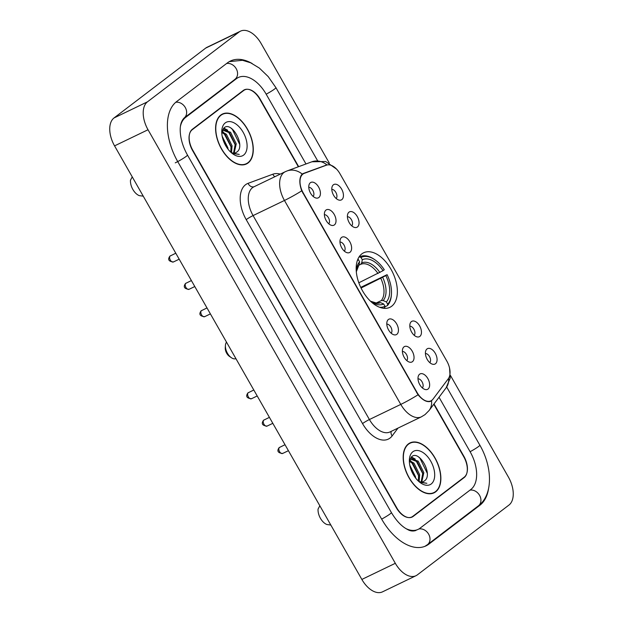 <?xml version="1.0" encoding="UTF-8"?>
<svg xmlns="http://www.w3.org/2000/svg" width="623" height="623" viewBox="0 0 623 623"><rect width="100%" height="100%" fill="white"/><g stroke="black" fill="none" stroke-linecap="round" stroke-linejoin="round"><path stroke-width="0.93" d="M391.688 306.22A30.27 17.623 64.3 0 0 391.828 270.795A30.27 17.623 64.3 0 0 363.622 252.782A30.27 17.623 64.3 0 0 361.838 253.88A30.27 17.623 64.3 0 0 361.698 289.306A30.27 17.623 64.3 0 0 389.905 307.318A30.27 17.623 64.3 0 0 391.688 306.22M411.414 321.585A8.566 4.984 -115.7 0 1 419.661 325.93A8.566 4.984 -115.7 0 1 419.863 336.397A8.566 4.984 -115.7 0 1 417.067 336.895A8.566 4.984 -115.7 0 1 411.149 331.156A8.566 4.984 -115.7 0 1 410.347 322.955A8.566 4.984 -115.7 0 1 411.414 321.585M414.186 335.275A5.14 2.99 64.3 0 0 414.147 329.707A5.14 2.99 64.3 0 0 409.817 326.211M348.997 212.155A8.566 4.984 -115.7 0 1 357.244 216.5A8.566 4.984 -115.7 0 1 357.446 226.974A8.566 4.984 -115.7 0 1 354.651 227.465A8.566 4.984 -115.7 0 1 348.732 221.733A8.566 4.984 -115.7 0 1 347.938 213.525A8.566 4.984 -115.7 0 1 348.997 212.155M351.769 225.853A5.14 2.99 64.3 0 0 351.738 220.285A5.14 2.99 64.3 0 0 347.4 216.781M333.391 184.797A8.566 4.984 -115.7 0 1 341.638 189.143A8.566 4.984 -115.7 0 1 341.84 199.617A8.566 4.984 -115.7 0 1 339.044 200.108A8.566 4.984 -115.7 0 1 333.126 194.376A8.566 4.984 -115.7 0 1 332.332 186.168A8.566 4.984 -115.7 0 1 333.391 184.797M336.171 198.496A5.14 2.99 64.3 0 0 336.132 192.928A5.14 2.99 64.3 0 0 331.794 189.423M427.02 348.942A8.566 4.984 -115.7 0 1 435.267 353.288A8.566 4.984 -115.7 0 1 435.469 363.754A8.566 4.984 -115.7 0 1 432.674 364.245A8.566 4.984 -115.7 0 1 426.747 358.513A8.566 4.984 -115.7 0 1 425.953 350.313A8.566 4.984 -115.7 0 1 427.02 348.942M429.792 362.633A5.14 2.99 64.3 0 0 429.753 357.065A5.14 2.99 64.3 0 0 425.423 353.568M403.992 346.863A8.566 4.984 -115.7 0 1 412.239 351.208A8.566 4.984 -115.7 0 1 412.442 361.675A8.566 4.984 -115.7 0 1 409.646 362.173A8.566 4.984 -115.7 0 1 403.72 356.434A8.566 4.984 -115.7 0 1 402.925 348.234A8.566 4.984 -115.7 0 1 403.992 346.863M406.764 360.561A5.14 2.99 64.3 0 0 406.726 354.985A5.14 2.99 64.3 0 0 402.396 351.489M388.386 319.506A8.566 4.984 -115.7 0 1 396.633 323.851A8.566 4.984 -115.7 0 1 396.835 334.325A8.566 4.984 -115.7 0 1 394.04 334.816A8.566 4.984 -115.7 0 1 388.121 329.076A8.566 4.984 -115.7 0 1 387.327 320.876A8.566 4.984 -115.7 0 1 388.386 319.506M391.158 333.204A5.14 2.99 64.3 0 0 391.127 327.628A5.14 2.99 64.3 0 0 386.79 324.131M341.575 237.441A8.566 4.984 -115.7 0 1 349.822 241.779A8.566 4.984 -115.7 0 1 350.025 252.253A8.566 4.984 -115.7 0 1 347.229 252.743A8.566 4.984 -115.7 0 1 341.303 247.012A8.566 4.984 -115.7 0 1 340.508 238.804A8.566 4.984 -115.7 0 1 341.575 237.441M344.348 251.131A5.14 2.99 64.3 0 0 344.309 245.563A5.14 2.99 64.3 0 0 339.979 242.059M325.969 210.083A8.566 4.984 -115.7 0 1 334.216 214.421A8.566 4.984 -115.7 0 1 334.419 224.895A8.566 4.984 -115.7 0 1 331.623 225.386A8.566 4.984 -115.7 0 1 325.704 219.654A8.566 4.984 -115.7 0 1 324.91 211.446A8.566 4.984 -115.7 0 1 325.969 210.083M328.742 223.774A5.14 2.99 64.3 0 0 328.71 218.206A5.14 2.99 64.3 0 0 324.373 214.709M310.363 182.726A8.566 4.984 -115.7 0 1 318.61 187.064A8.566 4.984 -115.7 0 1 318.812 197.538A8.566 4.984 -115.7 0 1 316.017 198.028A8.566 4.984 -115.7 0 1 310.098 192.297A8.566 4.984 -115.7 0 1 309.304 184.089A8.566 4.984 -115.7 0 1 310.363 182.726M313.143 196.416A5.14 2.99 64.3 0 0 313.104 190.848A5.14 2.99 64.3 0 0 308.774 187.352M419.598 374.221A8.566 4.984 -115.7 0 1 427.837 378.566A8.566 4.984 -115.7 0 1 428.048 389.032A8.566 4.984 -115.7 0 1 425.252 389.531A8.566 4.984 -115.7 0 1 419.326 383.791A8.566 4.984 -115.7 0 1 418.531 375.591A8.566 4.984 -115.7 0 1 419.598 374.221M422.371 387.911A5.14 2.99 64.3 0 0 422.332 382.343A5.14 2.99 64.3 0 0 418.002 378.846M433.024 399.117A15.419 8.979 -115.7 0 1 431.879 400.278A15.419 8.979 -115.7 0 1 430.968 400.838A15.419 8.979 -115.7 0 1 417.036 392.459L303.245 192.966A15.419 8.979 -115.7 0 1 303.79 173.56A15.419 8.979 -115.7 0 1 304.25 173.365L326.491 165.157A15.419 8.979 -115.7 0 1 339.963 173.731L446.8 361.044A15.419 8.979 -115.7 0 1 448.311 378.729L433.024 399.117M298.355 166.785L259.775 99.15A17.133 9.976 64.3 0 0 244.302 89.837A17.133 9.976 64.3 0 0 243.289 90.46L192.359 129.265A17.133 9.976 64.3 0 0 192.764 150.205L396.687 507.722A17.133 9.976 64.3 0 0 412.169 517.028A17.133 9.976 64.3 0 0 413.181 516.412L464.112 477.607A17.133 9.976 64.3 0 0 463.699 456.667L433.795 404.234M305.979 163.966L266.208 94.244A30.839 17.95 64.3 0 0 238.344 77.493A30.839 17.95 64.3 0 0 236.53 78.607L185.599 117.412A30.839 17.95 64.3 0 0 180.468 126.189M406.056 528.654A30.839 17.95 64.3 0 0 418.119 529.379A30.839 17.95 64.3 0 0 419.941 528.265L470.871 489.46A30.839 17.95 64.3 0 0 470.131 451.761L439.036 397.248M329.287 163.031L261.146 43.563A22.849 13.301 64.3 0 0 240.501 31.15A22.849 13.301 64.3 0 0 239.154 31.975L147.48 101.829A22.849 13.301 64.3 0 0 148.025 129.748L395.325 563.309A22.849 13.301 64.3 0 0 415.962 575.722A22.849 13.301 64.3 0 0 417.317 574.897L508.983 505.043A22.849 13.301 64.3 0 0 508.438 477.125L450.452 375.459M240.501 31.15L207.038 47.278A22.849 13.301 64.3 0 0 205.683 48.103L114.017 117.957A22.849 13.301 64.3 0 0 114.562 145.875L361.854 579.437A22.849 13.301 64.3 0 0 382.499 591.85L415.962 575.722M252.128 63.499A49.116 28.596 64.3 0 0 230.417 61.031A49.116 28.596 64.3 0 0 227.512 62.806L176.582 101.611A49.116 28.596 64.3 0 0 177.757 161.645L381.681 519.161A49.116 28.596 64.3 0 0 426.054 545.841A49.116 28.596 64.3 0 0 428.951 544.066L479.881 505.261A49.116 28.596 64.3 0 0 488.58 488.518M435.687 491.82A27.7 16.128 64.3 0 0 435.812 459.408A27.7 16.128 64.3 0 0 410.004 442.922A27.7 16.128 64.3 0 0 408.369 443.926A27.7 16.128 64.3 0 0 408.236 476.338A27.7 16.128 64.3 0 0 434.052 492.824A27.7 16.128 64.3 0 0 435.687 491.82M408.859 443.786A27.7 16.128 64.3 0 0 408.408 443.895M248.102 162.946A27.7 16.128 64.3 0 0 248.227 130.534A27.7 16.128 64.3 0 0 222.419 114.048A27.7 16.128 64.3 0 0 220.783 115.053A27.7 16.128 64.3 0 0 220.651 147.464A27.7 16.128 64.3 0 0 246.467 163.95A27.7 16.128 64.3 0 0 248.102 162.946M221.274 114.912A27.7 16.128 64.3 0 0 220.822 115.014M432.557 399.662L430.532 401.36C426.864 402.435 422.705 400.239 418.049 394.787L301.727 190.84C299.313 183.925 299.211 178.637 301.415 174.993L303.502 173.404L326.95 164.893A19.991 16.229 -110.2 0 0 311.889 161.793L325.673 161.513L336.521 169.074M303.058 173.599L302.646 173.825M301.812 174.51L303.79 173.56M298.674 166.668L260.188 99.189A17.133 9.976 64.3 0 0 244.707 89.883A17.133 9.976 64.3 0 0 243.694 90.506L192.234 129.716A17.133 9.976 64.3 0 0 192.639 150.657L396.283 507.683A17.133 9.976 64.3 0 0 411.764 516.989A17.133 9.976 64.3 0 0 412.769 516.366L464.236 477.156A17.133 9.976 64.3 0 0 463.831 456.215L434.013 403.945M409.786 465.163L415.471 476.681L415.627 478.043M410.316 467.445L414.217 476.058M409.459 460.529L413.984 463.162L419.653 474.664L419.115 481.524M409.358 461.293L412.932 463.668L418.601 475.17L418.376 481.088M409.537 460.218L411.118 458.801L418.165 461.152L423.835 472.647L421.771 481.961M409.778 459.463L411.118 458.801M410.619 459.089L417.122 461.651L422.791 473.153L421.156 481.961M418.64 481.33A12.912 7.515 64.3 0 0 423.445 481.517A12.912 7.515 64.3 0 0 424.208 481.049L423.414 481.54M408.509 444.168A27.412 15.957 64.3 0 0 408.384 476.252A27.412 15.957 64.3 0 0 433.927 492.567A27.412 15.957 64.3 0 0 435.547 491.578A27.412 15.957 64.3 0 0 435.672 459.494A27.412 15.957 64.3 0 0 410.129 443.179A27.412 15.957 64.3 0 0 408.509 444.168M431.209 483.978A18.62 10.84 64.3 0 0 430.766 461.215A18.62 10.84 64.3 0 0 412.847 451.768A18.62 10.84 64.3 0 0 409.389 459.533A18.62 10.84 64.3 0 0 420.681 482.957A18.62 10.84 64.3 0 0 431.209 483.978M424.208 481.049C433.748 475.411 419.481 449.915 411.912 456.519L409.552 460.163M419.785 482.295L426.856 483.3L419.271 481.875M319.84 505.767L318.057 509.084A11.424 6.651 64.3 0 0 326.857 524.504L330.829 525.049M418.788 457.204L419.964 458.224L427.292 473.293M411.063 457.259L415.782 460.241L422.885 473.893M409.459 460.545L411.601 462.258L418.703 475.91M410.448 467.904L414.015 475.746M411.375 456.947L415.198 459.034M409.638 460.078L411.016 461.043M222.193 136.289L227.878 147.807L228.034 149.17M222.73 138.571L226.632 147.184M221.874 131.655L226.398 134.288L232.068 145.79L231.522 152.651M221.772 132.419L225.347 134.794L231.016 146.296L230.79 152.214M221.952 131.344L223.532 129.927L230.58 132.278L236.249 143.773L234.178 153.079M222.185 130.589L223.532 129.927M223.026 130.215L229.529 132.777L235.206 144.279L233.57 153.087M231.055 152.456A12.912 7.515 64.3 0 0 235.86 152.643A12.912 7.515 64.3 0 0 236.623 152.176L235.829 152.666M220.924 115.294A27.412 15.957 64.3 0 0 220.799 147.378A27.412 15.957 64.3 0 0 246.342 163.693A27.412 15.957 64.3 0 0 247.962 162.704A27.412 15.957 64.3 0 0 248.086 130.62A27.412 15.957 64.3 0 0 222.543 114.305A27.412 15.957 64.3 0 0 220.924 115.294M243.624 155.096A18.62 10.84 64.3 0 0 243.18 132.341A18.62 10.84 64.3 0 0 225.253 122.895A18.62 10.84 64.3 0 0 221.804 130.659A18.62 10.84 64.3 0 0 233.095 154.083A18.62 10.84 64.3 0 0 243.624 155.096M236.623 152.176C246.155 146.537 231.896 121.041 224.327 127.645L221.967 131.289M232.2 153.422L239.271 154.426L231.686 153.001M132.247 176.893L130.472 180.211A11.424 6.651 64.3 0 0 139.264 195.63L143.243 196.175M231.203 128.33L232.379 129.35L239.699 144.419M223.478 128.385L228.197 131.367L235.299 145.019M221.874 131.671L224.015 133.384L231.117 147.036M222.863 139.03L226.429 146.872M223.789 128.073L227.613 130.16M222.053 131.196L223.431 132.169M226.507 342.144A9.711 5.654 64.3 0 0 225.425 345.454L225.269 347.743A6.853 3.987 64.3 0 0 229.428 356.364L231.312 357.664A9.711 5.654 64.3 0 0 235.938 358.677M225.425 345.454A9.711 5.654 64.3 0 0 231.312 357.664M358.864 257.237L359.603 256.878L361.005 257.47A27.186 15.824 64.3 0 1 374.968 259.846A27.186 15.824 64.3 0 1 384.274 269.728L383.036 270.67A24.562 14.298 64.3 0 0 362.306 259.752L361.698 262.922L360.639 264.37L358.973 265.172M358.825 282.795L383.036 270.67M360.733 287.374L387.093 274.665A27.186 15.824 64.3 0 1 391.446 294.048A27.186 15.824 64.3 0 1 387.67 304.219L386.369 301.929A24.562 14.298 64.3 0 0 385.855 275.607L361.044 288.021M376.09 303.074L381.284 300.574L383.184 300.59L386.369 301.929M374.968 259.846L374.213 259.324A28.331 16.494 64.3 0 0 359.86 256.746A28.331 16.494 64.3 0 0 359.603 256.878M387.67 304.219L387.397 305.613A28.331 16.494 64.3 0 0 391.384 294.959L391.446 294.048M387.397 305.613L384.882 306.828M357.82 259.3L358.326 259.511A27.186 15.824 64.3 0 0 357.236 260.889M358.326 259.511L359.627 261.792A24.562 14.298 64.3 0 0 356.333 270.865A24.562 14.298 64.3 0 0 356.294 271.628M362.306 259.752L361.005 257.47M385.855 275.607L387.093 274.665M357.952 266.41L359.019 264.97L359.627 261.792M383.324 308.245A28.331 16.494 64.3 0 0 384.461 307.785A28.331 16.494 64.3 0 0 384.718 307.653L384.991 306.259A27.186 15.824 64.3 0 1 379.586 307.264M370.592 301.306A24.562 14.298 64.3 0 0 371.222 301.758A24.562 14.298 64.3 0 0 383.69 303.977L384.991 306.259M383.69 303.977L380.505 302.63L376.541 303.074L370.49 301.205A21.969 12.787 64.3 0 0 380.505 302.63M303.245 192.966L302.84 193.161M417.036 392.459L416.631 392.661M175.25 162.852A9.135 0.88 -29.7 0 0 183.536 158.203A9.135 0.88 -29.7 0 0 187.476 155.057C183.458 147.861 181.091 140.705 180.39 133.595C179.938 128.47 180.008 122.31 184.12 117.996L235.837 78.7M175.748 102.289A9.135 7.375 52.7 0 1 185.272 107.499A9.135 7.375 52.7 0 1 184.12 117.996M226.608 63.499A9.135 7.375 52.7 0 1 236.203 68.694A9.135 7.375 52.7 0 1 235.05 79.191M229.28 61.63L242.487 60.291L250.656 62.798L259.308 68.039L268.202 76.59L275.927 87.664A9.135 0.88 150.3 0 1 266.177 94.19M446.683 387.023L479.85 445.172A9.135 0.88 150.3 0 1 470.1 451.706M479.85 445.172C492.372 466.775 493.478 494.537 478.402 505.837A9.135 7.375 -127.3 0 0 479.562 495.34A9.135 7.375 -127.3 0 0 469.968 490.145M424.878 546.355L427.479 544.642A9.135 7.375 -127.3 0 0 428.632 534.145A9.135 7.375 -127.3 0 0 418.858 528.989M381.65 519.107A9.135 0.88 -29.7 0 0 391.392 512.573L187.476 155.057M114.562 145.875L148.025 129.748M114.017 117.957L147.48 101.829M205.683 48.103L239.154 31.975M361.854 579.437L395.325 563.309M462.842 478.215L464.112 477.607M411.055 517.433L413.181 516.412M477.919 506.203L479.881 505.261M183.746 118.308L185.599 117.412M234.567 79.557L236.53 78.607M397.996 428.11L392.14 435.913A28.557 16.626 -115.7 0 1 362.539 423.585L246.217 219.639A5.708 0.553 150.3 0 1 253.078 215.581L369.408 419.528A22.849 13.301 64.3 0 0 390.045 431.934L421.421 416.818A22.849 13.301 -115.7 0 1 400.784 404.405A19.991 1.924 -29.7 0 0 418.049 394.787M246.217 219.639A28.557 16.626 -115.7 0 1 245.532 184.743A28.557 16.626 -115.7 0 1 248.079 183.341L272.858 174.206A28.557 16.626 -115.7 0 1 280.257 174.121M252.533 187.663A22.849 13.301 64.3 0 0 253.078 215.581L284.454 200.466A22.849 13.301 -115.7 0 1 283.909 172.54A22.849 13.301 -115.7 0 1 285.256 171.714L253.88 186.83A22.849 13.301 64.3 0 0 252.533 187.663M421.421 416.818L425.026 414.606L429.115 410.479A19.991 15.559 -143.1 0 0 431.537 400.76M301.727 190.84A19.991 1.924 150.3 0 1 284.454 200.466L400.784 404.405L369.408 419.528A5.708 0.553 150.3 0 0 362.539 423.585M449.565 368.138L450.203 378.091L446.154 387.755A19.991 15.559 -143.1 0 0 448.599 378.309M302.256 174.097A19.991 16.229 -110.2 0 0 287.11 170.928L285.256 171.714M192.234 129.716L191.479 130.082M243.694 90.506L242.433 91.114M392.14 435.913A5.708 4.447 36.9 0 1 391.275 431.342M274.821 176.745A5.708 4.634 69.8 0 1 272.858 174.206M254.083 186.736A5.708 4.634 69.8 0 1 248.079 183.341M325.743 165.204L323.711 166.185M279.898 447.205A3.427 1.994 64.3 0 0 279.672 447.291A3.427 1.994 64.3 0 0 279.47 447.415A3.427 1.994 64.3 0 0 279.454 451.426A3.427 1.994 64.3 0 0 282.647 453.458L288.418 450.686M264.292 419.847A3.427 1.994 64.3 0 0 264.066 419.933A3.427 1.994 64.3 0 0 263.864 420.058A3.427 1.994 64.3 0 0 263.848 424.068A3.427 1.994 64.3 0 0 267.049 426.109L272.812 423.329M248.686 392.49A3.427 1.994 64.3 0 0 248.468 392.576A3.427 1.994 64.3 0 0 248.266 392.7A3.427 1.994 64.3 0 0 248.25 396.711A3.427 1.994 64.3 0 0 251.443 398.751L257.206 395.971M201.875 310.425A3.427 1.994 64.3 0 0 201.657 310.503A3.427 1.994 64.3 0 0 201.455 310.628A3.427 1.994 64.3 0 0 201.439 314.638A3.427 1.994 64.3 0 0 204.632 316.679L210.395 313.899M186.269 283.068A3.427 1.994 64.3 0 0 186.051 283.146A3.427 1.994 64.3 0 0 185.849 283.27A3.427 1.994 64.3 0 0 185.833 287.281A3.427 1.994 64.3 0 0 189.026 289.321L194.789 286.541M170.671 255.71A3.427 1.994 64.3 0 0 170.445 255.788A3.427 1.994 64.3 0 0 170.243 255.913A3.427 1.994 64.3 0 0 170.227 259.923A3.427 1.994 64.3 0 0 173.42 261.964L179.19 259.184M378.036 273.536A21.135 12.304 64.3 0 0 360.639 264.37M381.284 300.574A21.135 12.304 64.3 0 0 380.855 278.473M359.019 264.97A21.969 12.787 64.3 0 0 356.309 271.768L358.568 265.935M379.913 272.524A21.969 12.787 64.3 0 0 361.698 262.922M383.184 300.59A21.969 12.787 64.3 0 0 382.732 277.461M430.968 400.838L429.263 401.664M391.392 512.573C396.392 520.898 401.734 526.513 407.411 529.402C409.981 531.006 412.714 531.403 415.611 530.586L416.398 530.103M275.927 87.664L317.504 160.555M478.402 505.837L427.479 544.642M311.889 161.793L287.11 170.928M429.115 410.479L446.154 387.755M411.764 516.989L410.65 517.526M244.707 89.883L242.908 90.748M431.848 493.572L433.927 492.567M408.049 444.176L410.129 443.179M244.263 164.698L246.342 163.693M220.456 115.302L222.543 114.305M285.015 444.713L279.151 447.61C276.721 451.013 277.889 452.96 282.647 453.458M269.409 417.355L263.545 420.252C261.115 423.656 262.283 425.602 267.049 426.109M253.802 389.998L247.938 392.895C245.517 396.298 246.677 398.245 251.443 398.751M206.992 307.933L201.128 310.822C198.698 314.226 199.866 316.18 204.632 316.679M191.386 280.576L185.522 283.465C183.1 286.868 184.268 288.823 189.026 289.321M175.787 253.218L169.923 256.115C167.494 259.511 168.662 261.465 173.42 261.964M358.871 257.229L359.86 256.746M383.464 308.268L384.461 307.785"/></g></svg>
